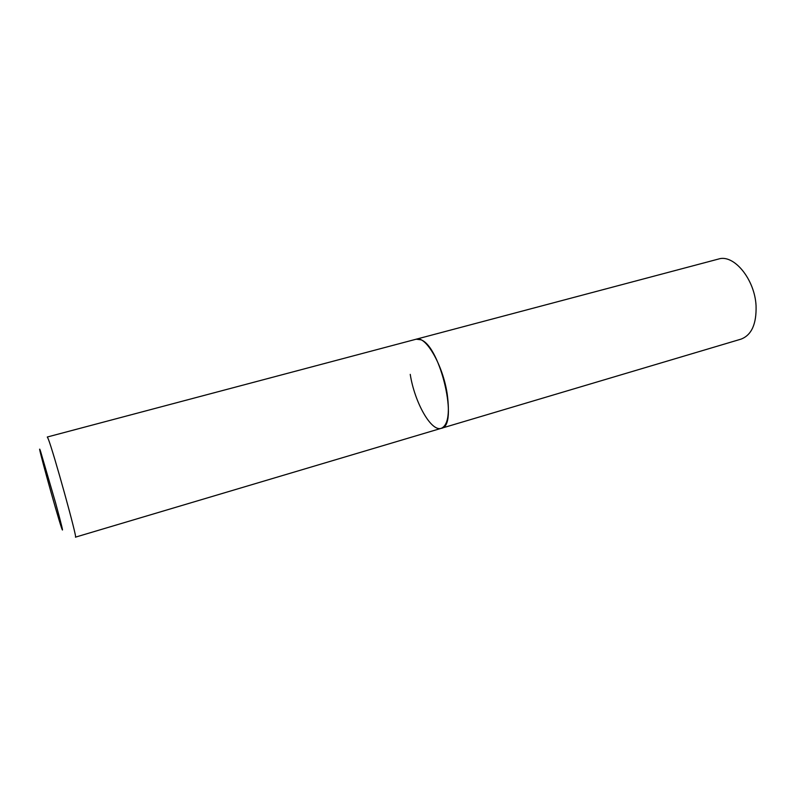 <?xml version="1.0" encoding="UTF-8"?>
<svg xmlns="http://www.w3.org/2000/svg" width="796" height="796" viewBox="0 0 796 796"><rect width="100%" height="100%" fill="white"/><g stroke="black" fill="none" stroke-linecap="round" stroke-linejoin="round"><path stroke-width="1.19" d="M441.273 428.318L741.016 339.136C751.583 335.106 756.588 323.972 756.061 305.754C754.767 279.137 733.753 253.854 718.49 259.048L47.292 437.014L48.218 438.845C53.203 450.825 77.978 540.315 75.461 537.151L441.273 428.318C458.904 426.437 440.725 346.36 420.915 339.793L416.209 339.205C425.731 335.355 443.064 365.284 447.243 394.259C449.859 414.019 447.869 425.372 441.273 428.318C431.173 432.009 414.537 402.229 410.238 374.359M61.62 528.086C63.829 534.206 61.819 525.838 55.611 502.963L40.447 450.984C35.183 435.76 56.387 512.843 61.62 528.086"/></g></svg>
